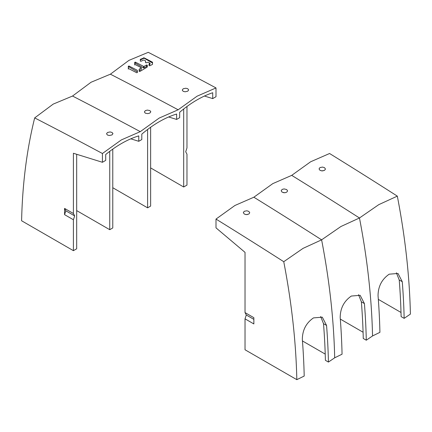 <?xml version="1.0" encoding="UTF-8"?>
<svg xmlns="http://www.w3.org/2000/svg" width="432" height="432" viewBox="0 0 432 432"><rect width="100%" height="100%" fill="white"/><g stroke="black" fill="none" stroke-linecap="round" stroke-linejoin="round"><path stroke-width="0.65" d="M130.793 138.823L138.769 141.302L138.769 135.88C127.775 139.266 116.753 145.476 105.705 154.516L105.705 160.391L102.427 162.286L73.402 153.263L73.402 213.505L74.66 215.903L73.402 219.753L73.402 250.673L76.68 248.783L76.68 154.283M73.402 219.753L64.568 214.655L65.826 210.8L64.568 208.408L73.402 213.505M74.66 215.903L65.826 210.8M102.427 162.286L102.427 153.506A4993.785 2883.173 -120 0 0 34.679 117.904A619.72 357.799 -120 0 0 21.6 220.768L73.402 250.673M64.568 214.655L64.568 208.408M102.427 153.506L121.354 139.909L140.281 131.647L159.214 118.055L178.141 109.793L197.073 96.196L216 87.934L216 96.714L212.717 98.609L212.717 92.729C201.668 96.449 190.647 102.967 179.658 112.277L179.658 117.693L176.629 119.443L176.629 114.026C165.019 117.601 153.409 124.303 141.799 134.136L141.799 139.552L138.769 141.302M204.444 96.034L212.717 98.609M150.633 167.908L183.692 186.997L183.692 108.977M186.975 106.488L186.975 147.933L185.711 151.789L186.975 154.181L186.975 185.101L183.692 186.997M140.281 131.647A4993.785 2883.173 60 0 0 72.533 96.044L91.066 82.242L110.392 74.191L128.925 60.383L148.252 52.331A4993.785 2883.173 60 0 1 216 87.934M110.392 74.191A4993.785 2883.173 60 0 1 178.141 109.793M183.19 88.776L185.792 88.231L187.731 88.711L188.676 89.937L187.731 91.195L185.128 91.789L183.19 91.336L182.25 90.077L183.19 88.776M128.428 68.461L128.309 66.226L129.011 66.01A4996.831 2884.934 -120 0 1 137.29 70.292L137.414 72.517L136.712 72.749A4996.571 2884.788 -120 0 0 128.428 68.461M143.521 66.344L143.521 67.905L144.099 67.905L144.099 66.334L143.521 66.344A4997.03 2885.053 -120 0 0 135.405 62.149L134.703 62.321L134.703 65.005M144.099 66.334L146.599 65.005L147.301 65.156L147.177 67.133L139.86 71.485L139.158 71.361L139.158 69.341L141.194 67.678A4997.041 2885.058 -120 0 0 134.827 64.384L134.703 62.321M139.158 71.361L139.277 70.691L141.194 69.584L141.194 67.678M143.521 60.064L141.021 61.274L140.319 61.123L140.319 59.362L144.099 57.845A4996.112 2884.523 -120 0 1 152.415 62.143L152.534 64.368L149.747 65.794L149.045 65.637L149.045 63.871L149.915 63.088A4996.496 2884.739 -120 0 0 148.171 62.186L146.259 62.802L145.552 62.645L145.433 60.766A4996.496 2884.739 -120 0 0 144.099 60.08L143.521 60.064M149.045 65.637L149.164 64.984L149.915 64.546L149.915 63.088M112.774 187.726L147.604 207.835L147.604 129.47M150.633 127.251L150.633 206.086L147.604 207.835M168.653 116.964L176.629 119.443M145.33 110.635L147.301 110.09L149.872 110.57L150.817 111.791L149.872 113.054L147.901 113.627L145.33 113.195L144.391 111.937L145.33 110.635M112.774 149.11L112.774 227.945L109.744 229.694L109.744 151.33M76.68 210.605L109.744 229.694M72.533 96.044L53.212 104.101L34.679 117.904M107.471 132.494L110.074 131.944L112.018 132.43L112.957 133.65L112.018 134.914L109.409 135.508L107.471 135.049L106.531 133.79L107.471 132.494M128.309 66.226L128.309 68.699M146.599 65.005L146.599 66.463L147.301 66.631L147.301 65.156M152.415 62.143L152.534 63.137L152.534 62.289M145.552 60.912L145.552 61.792M397.321 196.133A619.72 357.799 60 0 1 410.4 314.096L404.147 318.357A620.514 358.258 -120 0 0 402.273 281.718L398.012 273.467L389.216 274.18C381.856 279.25 378.135 286.427 378.043 295.709A620.514 358.258 60 0 1 379.917 332.343L372.541 335.956L366.287 340.211A620.514 358.258 -120 0 0 364.419 303.577L360.153 295.321L351.356 296.039C343.996 301.109 340.276 308.286 340.189 317.563A620.514 358.258 60 0 1 342.058 354.202L334.681 357.809L328.428 362.07A620.514 358.258 -120 0 0 326.56 325.436L322.299 317.18L313.502 317.893C306.142 322.963 302.416 330.14 302.33 339.422A620.514 358.258 60 0 1 304.198 376.056L296.827 379.669A619.72 357.799 -120 0 0 283.748 261.7A4993.785 2883.173 -120 0 0 216 219.078L234.927 205.481L253.859 197.219L272.786 183.627L291.719 175.365L310.646 161.768L329.573 153.506A4993.785 2883.173 60 0 1 397.321 196.133L378.788 204.644L359.467 217.987L340.934 226.503L321.608 239.846A619.72 357.799 60 0 1 334.681 357.809M378.324 299.371L401.004 312.46M396.382 272.797L399.227 279.958A616.221 355.779 60 0 1 401.112 316.602L404.147 318.357M245.025 312.59L253.859 317.693L253.859 323.941L245.025 318.838L246.289 314.987L245.025 312.59L245.025 252.353L216 227.858L216 219.078M245.025 318.838L245.025 349.763L296.827 379.669M253.859 319.361L246.289 314.987M253.859 197.219A4993.785 2883.173 -120 0 1 321.608 239.846L303.075 248.357L283.748 261.7M248.81 214.094L246.208 214.612L244.269 214.029L243.324 212.625L244.269 211.27L246.872 210.794L248.81 211.405L249.75 212.771L248.81 214.094M245.614 214.531L247.336 214.574M320.663 316.51L323.509 323.676A616.221 355.779 60 0 1 325.393 360.315L328.428 362.07M302.449 340.951L325.226 354.1M358.522 294.656L361.368 301.817A616.221 355.779 60 0 1 363.253 338.461L366.287 340.211M372.541 335.956A619.72 357.799 -120 0 0 359.467 217.987A4993.785 2883.173 -120 0 0 291.719 175.365M286.67 192.235L284.699 192.764L282.128 192.17L281.183 190.771L282.128 189.41L284.099 188.914L286.67 189.551L287.609 190.912L286.67 192.235M285.196 192.715L283.473 192.677M340.308 319.091L363.085 332.24M324.529 170.375L321.926 170.894L319.982 170.316L319.043 168.912L319.982 167.551L322.591 167.081L324.529 167.692L325.469 169.058L324.529 170.375M323.055 170.856L321.332 170.818M137.414 71.863L129.011 66.917L128.309 67.084L128.309 69.098M143.521 67.905L135.405 63.223L134.703 63.391M146.599 66.463L144.099 67.905M141.194 69.584L141.313 67.835M152.415 62.964L144.099 58.169L140.438 59.945L140.319 61.123M149.915 64.546L150.039 63.234M129.011 66.917L129.011 66.01M137.29 70.292L137.29 71.696M135.405 63.223L135.405 62.149M139.277 70.691L139.277 69.169M140.438 59.945L140.438 59.216M143.521 57.818L143.521 58.169M144.099 58.169L144.099 57.845M149.164 64.984L149.164 63.731M361.368 301.817L364.419 303.577M399.227 279.958L402.273 281.718M323.509 323.676L326.56 325.436"/></g></svg>

